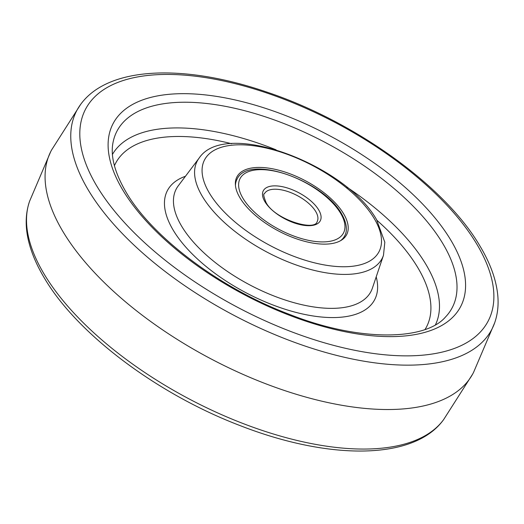 <?xml version="1.0" encoding="UTF-8"?>
<svg xmlns="http://www.w3.org/2000/svg" width="524" height="524" viewBox="0 0 524 524"><rect width="100%" height="100%" fill="white"/><g stroke="black" fill="none" stroke-linecap="round" stroke-linejoin="round"><path stroke-width="0.79" d="M63.234 232.04A238.505 109.555 -152.2 0 1 50.723 151.626A238.505 109.555 -152.2 0 1 51.627 149.916L80.604 104.473A234.582 107.754 -152.2 0 0 88.622 190.579A234.582 107.754 -152.2 0 0 310.005 347.694A234.582 107.754 -152.2 0 0 494.682 322.791L473.558 372.374A238.505 109.555 -152.2 0 1 472.655 374.084A238.505 109.555 -152.2 0 1 280.091 389.011A238.505 109.555 -152.2 0 1 63.234 232.04M343.502 213.569A62.009 28.486 -152.2 0 1 346.639 234.7A62.009 28.486 -152.2 0 1 296.702 238.892A62.009 28.486 -152.2 0 1 240.071 197.993A62.009 28.486 -152.2 0 1 236.933 176.857A62.009 28.486 -152.2 0 1 286.87 172.671A62.009 28.486 -152.2 0 1 343.502 213.569M209.574 193.395A98.578 45.28 -152.2 0 1 255.856 146.072A98.578 45.28 -152.2 0 1 373.998 218.161A98.578 45.28 -152.2 0 1 327.716 265.485A98.578 45.28 -152.2 0 1 209.574 193.395M202.526 196.677A104.479 47.992 -152.2 0 1 199.146 158.071L178.258 185.83A110.027 50.54 -152.2 0 0 181.821 226.486A110.027 50.54 -152.2 0 0 285.986 300.285A110.027 50.54 -152.2 0 0 372.381 288.18L383.483 255.26A104.479 47.992 -152.2 0 1 301.444 266.755A104.479 47.992 -152.2 0 1 202.526 196.677M376.206 276.849A117.107 53.795 -152.2 0 1 301.274 313.693A117.107 53.795 -152.2 0 1 173.365 230.422A117.107 53.795 -152.2 0 1 185.45 176.274M114.422 165.728A175.678 80.696 -152.2 0 1 231.608 143.72M376.992 220.368A175.678 80.696 -152.2 0 1 417.543 267.201A175.678 80.696 -152.2 0 1 425.036 329.491M346.822 187.12A182.614 83.886 -152.2 0 1 425.58 263.814A182.614 83.886 -152.2 0 1 435.477 324.742M442.597 243.202A189.446 87.023 -152.2 0 1 445.524 316.974C425.18 340.757 359.15 341.917 289.811 314.511C220.565 288.593 152.523 237.477 126.225 192.413C114.501 172.35 110.151 155.464 113.177 141.749A189.446 87.023 -152.2 0 1 258.489 114.638A189.446 87.023 -152.2 0 1 442.597 243.202M450.627 239.815A196.389 90.207 -152.2 0 1 358.423 334.096A196.389 90.207 -152.2 0 1 123.061 190.481A196.389 90.207 -152.2 0 1 215.266 96.2A196.389 90.207 -152.2 0 1 450.627 239.815M97.123 186.577A227.488 104.499 -152.2 0 1 203.928 77.369A227.488 104.499 -152.2 0 1 476.565 243.726A227.488 104.499 -152.2 0 1 369.761 352.934A227.488 104.499 -152.2 0 1 97.123 186.577M29.599 201.209C25.113 214.316 25.067 228.739 29.468 244.472C32.534 255.457 37.564 266.742 44.553 278.342C77.31 334.017 157.292 393.983 239.809 425.488C329.144 460.432 414.333 460.563 443.684 419.528A234.582 107.754 -152.2 0 1 251.448 426.667A234.582 107.754 -152.2 0 1 44.383 274.491A234.582 107.754 -152.2 0 1 29.599 201.209L50.723 151.626M112.444 154.429A182.614 83.886 -152.2 0 1 276.083 149.825M340.515 213.117A58.433 26.842 27.8 0 0 270.489 170.392A58.433 26.842 27.8 0 0 243.051 198.439A58.433 26.842 27.8 0 0 313.083 241.171A58.433 26.842 27.8 0 0 340.515 213.117M235.446 185.522A60.817 27.936 -152.2 0 1 236.999 179.287L235.394 182.332M315.658 211.401A29.816 13.696 27.8 0 0 288.436 191.738A29.816 13.696 27.8 0 0 264.423 193.749C263.146 193.644 263.67 196.52 265.989 202.382C274.314 219.412 315.219 231.804 317.171 221.56A29.816 13.696 27.8 0 0 315.658 211.401M264.934 201.733A32.2 14.79 -152.2 0 1 280.052 186.275A32.2 14.79 -152.2 0 1 318.638 209.823A32.2 14.79 -152.2 0 1 303.52 225.281A32.2 14.79 -152.2 0 1 264.934 201.733M236.999 179.287C248.324 153.48 323.406 180.636 341.569 213.766C348.336 225.595 346.561 232.826 344.596 236.016A60.817 27.936 -152.2 0 1 340.331 240.817M383.483 255.26L384.819 242.226L376.632 219.772C346.194 165.211 225.49 118.47 199.146 158.071M494.682 322.791C497.617 314.387 498.658 305.348 497.8 295.68C496.32 279.836 490.3 263.166 479.735 245.658C444.712 185.837 354.774 121.345 266.487 91.969C183.655 63.581 108.082 66.312 80.604 104.473M443.684 419.528L472.655 374.084M344.596 236.016L342.991 239.062"/></g></svg>
